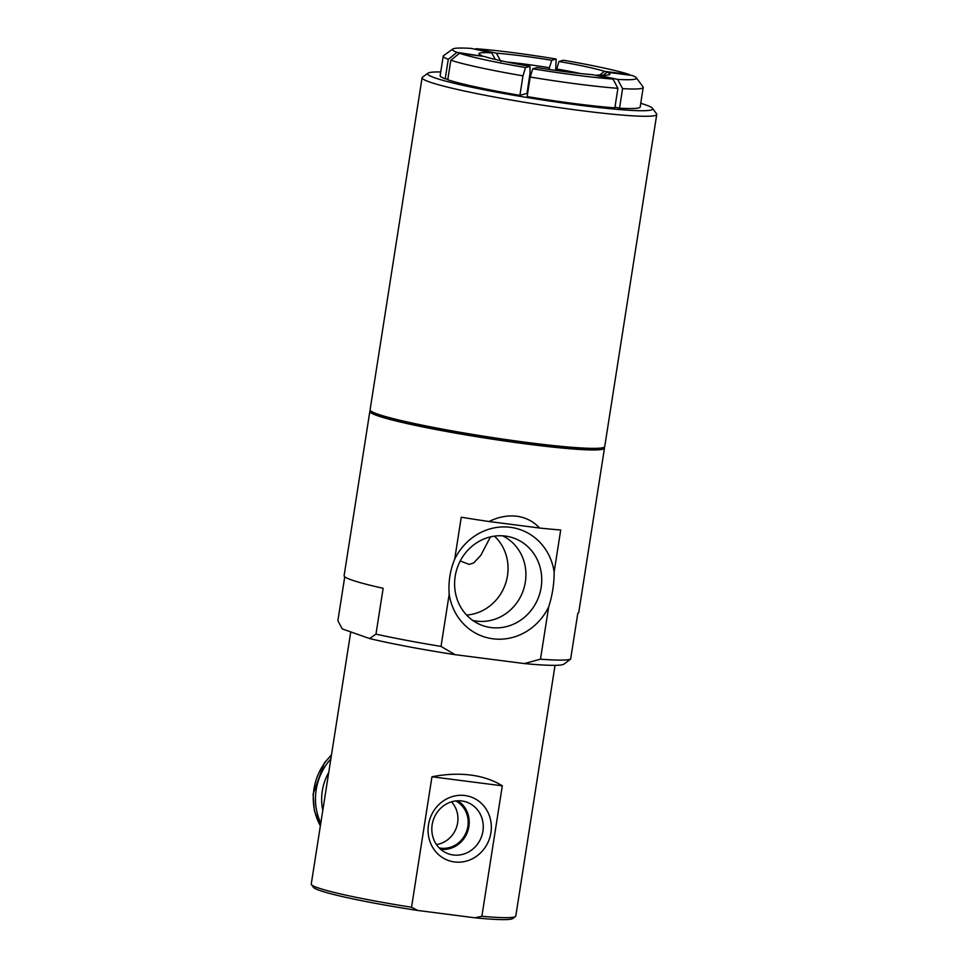 <?xml version="1.0" encoding="UTF-8"?>
<svg xmlns="http://www.w3.org/2000/svg" width="968" height="968" viewBox="0 0 968 968"><rect width="100%" height="100%" fill="white"/><g stroke="black" fill="none" stroke-linecap="round" stroke-linejoin="round"><path stroke-width="1.45" d="M526.979 93.388L519.901 95.36A101.337 7.26 -171.1 0 1 447.76 79.751L450.834 60.222A101.337 7.175 8.9 0 0 522.974 75.831L525.539 67.566L529.956 66.356L530.065 73.132L526.979 93.388A58.37 4.175 -171.1 0 0 527.608 93.509M528.879 85.438A58.334 4.175 8.9 0 0 528.213 85.341M640.743 103.298A113.934 8.155 -171.1 0 1 652.529 108.343A113.934 8.155 -171.1 0 1 579.433 105.197A113.934 8.155 -171.1 0 1 427.977 73.169A113.934 8.155 -171.1 0 1 440.743 71.971M527.136 96.582A101.337 7.26 8.9 0 0 614.861 107.847L617.911 88.318L613.034 79.086L592.525 74.681A66.429 4.695 8.9 0 1 537.167 67.566L532.739 68.776L530.186 77.041L527.136 96.582M447.845 79.195L445.207 78.844A101.337 7.26 -171.1 0 1 440.15 75.673L443.235 56.132A101.337 7.272 9 0 0 448.281 59.314L456.969 52.381L482.342 56.229M596.542 75.54L597.183 74.996L617.681 79.4L622.569 88.632A101.337 7.236 8.8 0 0 643.212 87.447L640.175 106.988A101.337 7.26 -171.1 0 1 619.532 108.162L614.958 107.182M436.423 844.519A25.12 23.377 109.4 0 0 456.424 827.58A25.12 23.377 109.4 0 0 451.475 801.843M464.906 795.527A33.699 31.363 -70.6 0 1 484.133 848.815A33.699 31.363 -70.6 0 1 430.082 841.87A33.699 31.363 -70.6 0 1 464.906 795.527M461.76 800.96A27.406 25.519 109.4 0 0 432.986 821.021A27.406 25.519 109.4 0 0 446.526 853.062A27.406 25.519 109.4 0 0 453.302 854.986A27.406 25.519 109.4 0 0 482.621 832.819A27.406 25.519 109.4 0 0 464.713 801.528A27.406 25.519 109.4 0 0 461.76 800.96M455.759 800.947A25.12 23.377 -70.6 0 1 466.915 830.399A25.12 23.377 -70.6 0 1 440.73 848.162A25.12 23.377 -70.6 0 1 439.194 847.908M440.634 849.275A26.233 24.418 109.4 0 0 467.641 831.536A26.233 24.418 109.4 0 0 457.755 800.79M411.533 907.246L431.958 776.784C445.655 774.097 458.578 773.529 470.738 775.065C482.863 776.651 493.39 780.232 502.307 785.822L481.87 916.285L474.877 917.797L417.789 910.465L411.533 907.246A103.503 7.417 -171.1 0 1 311.442 884.607A103.503 7.417 -171.1 0 1 311.26 884.038L350.743 631.91M555.039 665.343L515.787 916.067A103.503 7.417 -171.1 0 1 515.436 916.551A103.503 7.417 -171.1 0 1 481.87 916.285M431.958 776.784L502.307 785.822M474.877 917.797A101.095 7.236 8.9 0 0 512.689 918.535L515.436 916.551M311.442 884.607L313.438 887.341A101.095 7.236 8.9 0 0 417.789 910.465M519.901 95.36L522.974 75.831M525.539 67.566A93.315 6.607 -171.1 0 1 459.51 53.276L484.436 56.507A66.429 4.707 8.9 0 0 529.956 66.356M459.51 53.276L450.834 60.222M445.207 78.844L448.281 59.314M456.969 52.381A93.315 6.703 -171 0 1 452.721 49.041L443.574 55.66A101.337 7.272 9 0 0 443.235 56.132M495.314 59.447L491.732 52.865A66.429 4.767 9 0 0 479.099 54.051A66.429 4.767 9 0 0 481.895 55.599M491.732 52.865L471.234 48.4A93.315 6.703 -171 0 0 452.721 49.041M507.244 62.073A58.975 4.283 -171.1 0 1 549.4 67.748L551.748 60.282L556.176 59.024L555.656 70.398M475.252 49.271L475.881 48.715L496.378 53.18L500.94 61.516M551.748 60.282A66.429 4.828 8.9 0 0 496.378 53.18M475.881 48.715A93.315 6.776 -171.1 0 1 556.176 59.024M549.122 69.442L549.4 67.748M599.64 75.105L604.468 71.354L629.406 74.524A93.315 6.764 -171.1 0 0 563.376 60.234L558.947 61.492L556.358 70.495M556.612 68.958A58.975 4.271 -171.1 0 1 580.497 73.544M604.468 71.354A66.429 4.816 8.9 0 0 558.947 61.492M629.406 74.524L629.841 75.165M643.212 87.447A101.337 7.236 8.8 0 0 643.03 86.89L636.351 77.791A93.315 6.667 -171.2 0 1 617.681 79.4M622.569 88.632L619.532 108.162M636.351 77.791A93.315 6.667 -171.2 0 0 631.947 75.431L607.021 72.249L603.233 75.201M597.183 74.996A66.429 4.743 8.8 0 0 609.707 74.488A66.429 4.743 8.8 0 0 607.021 72.249M656.74 114.454L604.734 446.538A118.749 8.506 -171.1 0 1 604.347 447.095L602.507 448.426A117.152 8.385 -171.1 0 1 527.536 443.997A117.152 8.385 -171.1 0 1 371.639 412.271L370.296 410.444A118.749 8.506 -171.1 0 1 370.091 409.791L422.096 77.706A118.749 8.506 8.9 0 0 580.34 110.521A118.749 8.506 8.9 0 0 656.74 114.454A118.749 8.506 8.9 0 0 656.534 113.8L652.529 108.343M604.347 447.095A118.749 8.506 -171.1 0 1 528.334 442.606A118.749 8.506 -171.1 0 1 370.296 410.444M427.977 73.169L422.496 77.15A118.749 8.506 8.9 0 0 422.096 77.706M613.034 79.086A93.315 6.595 -171.1 0 1 532.739 68.776M530.186 77.041A101.337 7.151 8.9 0 0 617.911 88.318M472.759 620.415A45.097 41.975 109.4 0 0 521.571 594.606A45.097 41.975 109.4 0 0 509.41 540.011A45.097 41.975 109.4 0 0 502.622 535.824M505.344 536.078A46.416 43.209 -70.6 0 1 510.33 537.046A46.416 43.209 -70.6 0 1 536.732 601.431A46.416 43.209 -70.6 0 1 479.535 624.312A46.416 43.209 -70.6 0 1 456.594 570.043A46.416 43.209 -70.6 0 1 505.344 536.078M461.264 517.214A118.749 8.506 8.9 0 0 489.046 521.522L539.587 528.02A118.749 8.506 8.9 0 0 560.714 529.992L554.144 571.943A56.567 52.659 109.4 0 0 510.402 527.318A56.567 52.659 109.4 0 0 454.694 559.165L461.264 517.214M524.426 663.576L455.105 654.67L441.021 646.406L449.2 594.183A56.567 52.659 109.4 0 0 492.954 638.807A56.567 52.659 109.4 0 0 548.662 606.96L540.483 659.184L524.426 663.576A112.336 8.046 8.9 0 0 563.872 664.145L570.636 659.135A118.749 8.506 -171.1 0 1 540.483 659.184M489.046 521.522C498.326 516.936 507.583 515.17 516.815 516.222C525.939 517.517 533.525 521.449 539.587 528.02M370.466 410.674A118.749 8.506 8.9 0 0 369.849 411.376A118.749 8.506 8.9 0 0 528.092 444.191A118.749 8.506 8.9 0 0 604.492 448.124A118.749 8.506 8.9 0 0 604.105 447.264M554.144 571.943C554.204 583.752 552.377 595.429 548.662 606.96M570.636 659.135L577.811 613.276A118.749 8.506 8.9 0 0 578.755 612.429L604.492 448.124M369.849 411.376L344.112 575.682A118.749 8.506 8.9 0 0 383.146 588.278L375.971 634.137L369.594 638.553L342.273 628.922L337.88 620.694L344.753 576.783M441.021 646.406A118.749 8.506 -171.1 0 1 375.971 634.137M449.2 594.183C448.244 582.046 450.072 570.37 454.694 559.165M369.594 638.553A112.336 8.046 8.9 0 0 455.105 654.67M466.6 615.031A45.097 41.975 109.4 0 0 505.308 584.345A45.097 41.975 109.4 0 0 494.442 536.151M460.248 560.98L469.141 564.392L473.763 562.88L480.806 555.366L490.449 536.901M322.804 810.325A51.352 47.795 -70.6 0 1 328.733 772.416M330.85 758.912A56.168 52.284 109.4 0 0 326.99 763.667A56.168 52.284 109.4 0 0 320.795 823.102M320.384 825.789A56.168 52.284 -70.6 0 1 324.776 762.881A56.168 52.284 -70.6 0 1 331.431 755.258M320.347 826.006L314.394 810.748L313.087 794.147L324.425 762.857L331.492 754.822"/></g></svg>
